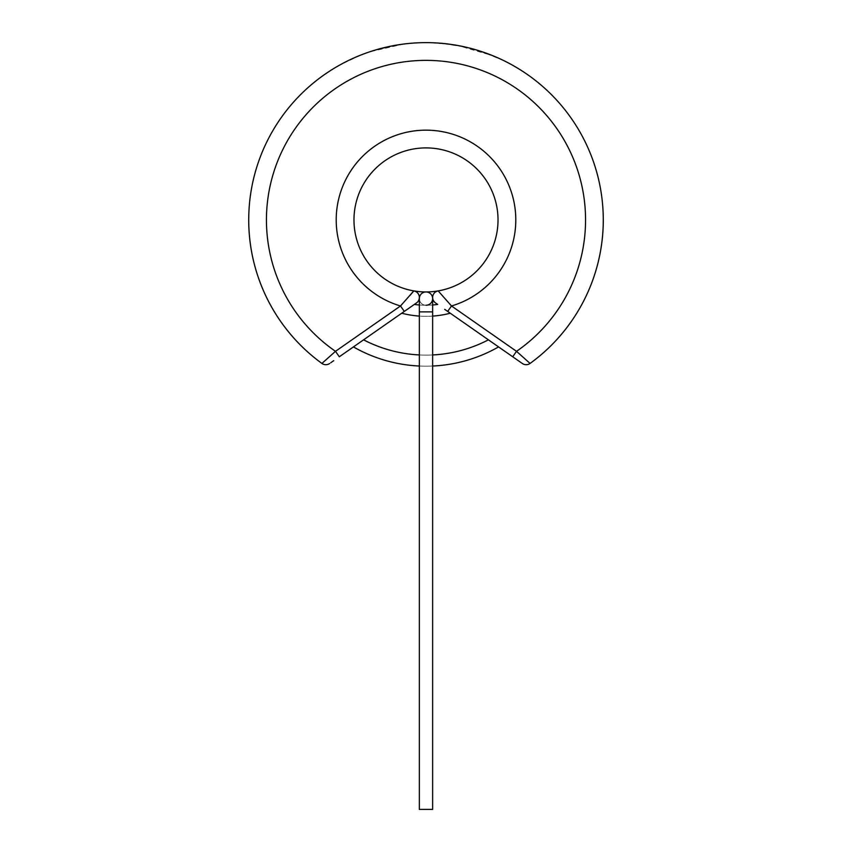 <?xml version="1.0" encoding="UTF-8"?>
<svg xmlns="http://www.w3.org/2000/svg" width="852" height="852" viewBox="0 0 852 852"><rect width="100%" height="100%" fill="white"/><g stroke="black" fill="none" stroke-linecap="round" stroke-linejoin="round"><path stroke-width="0.64" stroke-dasharray="4.26 3.19" d="M416.511 302.907L414.317 304.441L416.511 302.907A6.646 6.646 0 0 0 419.354 297.454A6.646 6.646 0 0 1 416.511 302.907A6.646 6.646 0 0 0 413.827 290.905A6.646 6.646 0 0 1 419.354 297.454A6.646 6.646 0 0 0 413.827 290.905A72.026 72.026 0 0 1 353.974 219.922A72.026 72.026 0 0 1 426 147.897A72.026 72.026 0 0 1 498.026 219.922A72.026 72.026 0 0 1 426 291.948A6.646 6.646 0 0 1 432.646 298.594A6.646 6.646 0 0 1 426 305.24A6.646 6.646 0 0 0 432.646 298.594A6.646 6.646 0 0 0 426 291.948A72.026 72.026 0 0 1 413.827 290.905A6.646 6.646 0 0 1 416.511 302.907L414.317 304.441A85.317 85.317 0 0 0 437.683 304.441A85.317 85.317 0 0 1 414.317 304.441A85.317 85.317 0 0 0 432.646 304.984M432.646 311.885L419.354 311.885L419.354 809.4L432.646 809.4L426 809.4L432.646 809.4L432.646 311.885L426 311.885L432.646 311.885L432.646 298.594A6.646 6.646 0 0 1 426 305.24A85.317 85.317 0 0 0 437.683 304.441L435.489 302.907A6.646 6.646 0 0 1 438.173 290.905L438.173 290.905A6.646 6.646 0 0 0 435.489 302.907L436.98 303.951M603.291 219.922A177.291 177.291 0 0 0 426 42.632A177.291 177.291 0 0 0 321.928 363.442A6.646 6.646 0 0 0 329.628 363.516M530.072 363.442L516.514 351.322L512.702 356.775L522.372 363.516A6.646 6.646 0 0 0 530.072 363.442A6.646 6.646 0 0 1 522.372 363.516M419.354 304.984A85.317 85.317 0 0 0 426 305.24A6.646 6.646 0 0 1 419.354 298.594A6.646 6.646 0 0 0 426 305.24A6.646 6.646 0 0 1 419.354 298.594A6.646 6.646 0 0 1 426 291.948A6.646 6.646 0 0 0 419.354 298.594A6.646 6.646 0 0 0 426 305.24M409.918 295.506L400.504 305.974L335.486 351.322L321.928 363.442A177.291 177.291 0 0 1 248.709 219.922M488.42 339.831L450.261 313.216L488.42 339.831A135.18 135.18 0 0 1 363.58 339.831L353.431 346.913A146.267 146.267 0 0 0 426 366.179A146.267 146.267 0 0 1 419.354 366.03A146.267 146.267 0 0 0 498.569 346.913A146.267 146.267 0 0 1 426 366.179A146.267 146.267 0 0 0 432.646 366.03A146.267 146.267 0 0 1 353.431 346.913M451.496 305.974A89.748 89.748 0 0 0 426 130.164A89.748 89.748 0 0 0 400.504 305.974L404.306 311.427L339.298 356.775L335.486 351.322A159.558 159.558 0 0 1 426 60.364A159.558 159.558 0 0 1 516.514 351.322L451.496 305.974L447.694 311.427L512.702 356.775M330.746 362.739L333.728 360.662M414.317 304.441L401.739 313.216A96.404 96.404 0 0 0 450.261 313.216M416.671 42.845L429.344 42.632L451.794 44.485L439.579 43.122L465.32 47.02L444.478 43.569L426 42.6L409.216 43.399L398.15 44.805L371.802 51.088L398.076 44.815L380.248 48.607L404.476 43.91L369.363 51.887L355.678 57.137C372.068 50.044 389.14 45.539 406.894 43.633L416.671 42.845M318.307 79.055L304.643 90.631L318.158 79.161L335.912 67.191L350.374 59.533L339.682 65.029L361.876 54.603L346.231 61.557L331.833 69.672L318.307 79.055M520.689 70.002L531.712 77.553L547.357 90.631C525.396 70.258 499.964 56.179 471.049 48.415L457.375 45.401L493.297 55.87L473.488 49.075L497.259 57.553L479.367 50.822L503.724 60.535L520.689 70.002M413.827 290.905A72.026 72.026 0 0 1 353.974 219.922M426 311.885L419.354 311.885L426 311.885M419.354 354.943A135.18 135.18 0 0 0 432.646 354.943M432.646 316.092A96.404 96.404 0 0 1 419.354 316.092M419.354 311.885L419.354 298.594"/><path stroke-width="1.28" d="M432.646 304.984A85.317 85.317 0 0 0 437.683 304.441L435.489 302.907A6.646 6.646 0 0 1 438.173 290.905L451.496 305.974L438.173 290.905A72.026 72.026 0 0 1 426 291.948A6.646 6.646 0 0 1 432.646 298.594L432.646 809.4L419.354 809.4L419.354 311.885L432.646 311.885M436.98 303.951L435.489 302.907A6.646 6.646 0 0 1 438.173 290.905A72.026 72.026 0 0 0 498.026 219.922A72.026 72.026 0 0 0 426 147.897A72.026 72.026 0 0 0 353.974 219.922A72.026 72.026 0 0 0 413.827 290.905L409.918 295.506M426 305.24A6.646 6.646 0 0 0 432.646 298.594A6.646 6.646 0 0 0 426 291.948A72.026 72.026 0 0 1 413.827 290.905A6.646 6.646 0 0 1 416.511 302.907L339.298 356.775L335.486 351.322L400.504 305.974A89.748 89.748 0 0 1 426 130.164A89.748 89.748 0 0 1 451.496 305.974L516.514 351.322A159.558 159.558 0 0 0 426 60.364A159.558 159.558 0 0 0 335.486 351.322L321.928 363.442A177.291 177.291 0 0 1 426 42.632A177.291 177.291 0 0 1 530.072 363.442A177.291 177.291 0 0 0 603.291 219.922M512.702 356.775L516.514 351.322L530.072 363.442A6.646 6.646 0 0 1 522.372 363.516L444.712 309.34M353.974 219.922A72.026 72.026 0 0 0 413.827 290.905L400.504 305.974L404.306 311.427L414.317 304.441A85.317 85.317 0 0 0 419.354 304.984M419.354 298.594A6.646 6.646 0 0 1 426 291.948A6.646 6.646 0 0 0 419.354 298.594L419.354 311.885M333.728 360.662L330.746 362.739M404.306 311.427L414.317 304.441M419.354 354.943A135.18 135.18 0 0 1 363.58 339.831L353.431 346.913A146.267 146.267 0 0 0 419.354 366.03A146.267 146.267 0 0 1 353.431 346.913M451.496 305.974L447.694 311.427M438.173 290.905A6.646 6.646 0 0 0 435.489 302.907A6.646 6.646 0 0 1 438.173 290.905M321.928 363.442A6.646 6.646 0 0 0 329.628 363.516A6.646 6.646 0 0 1 321.928 363.442A177.291 177.291 0 0 1 248.709 219.922M498.569 346.913A146.267 146.267 0 0 1 432.646 366.03A146.267 146.267 0 0 0 498.569 346.913M413.827 290.905A6.646 6.646 0 0 1 416.511 302.907M432.646 354.943A135.18 135.18 0 0 0 488.42 339.831M450.261 313.216A96.404 96.404 0 0 1 432.646 316.092M419.354 316.092A96.404 96.404 0 0 1 401.739 313.216"/></g></svg>
